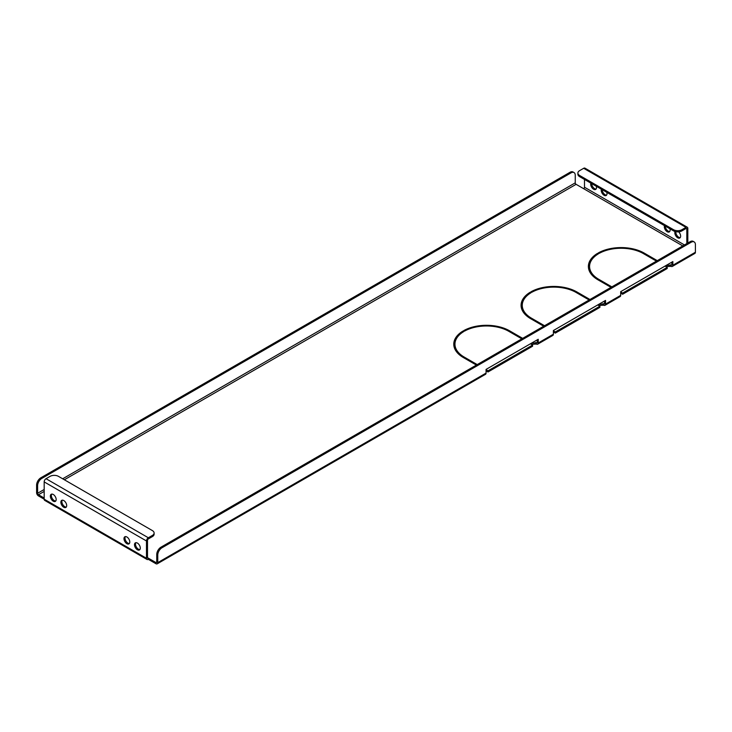 <?xml version="1.0" encoding="UTF-8"?>
<svg xmlns="http://www.w3.org/2000/svg" width="732" height="732" viewBox="0 0 732 732"><rect width="100%" height="100%" fill="white"/><g stroke="black" fill="none" stroke-linecap="round" stroke-linejoin="round"><path stroke-width="1.1" d="M137.396 543.062A4.108 2.37 -120 0 0 135.347 542.86A4.108 2.37 -120 0 0 134.715 546.145A4.108 2.37 -120 0 0 137.396 549.769A4.108 2.37 -120 0 0 139.446 549.97A4.108 2.37 -120 0 0 140.077 546.676A4.108 2.37 -120 0 0 137.396 543.062M135.914 542.677A4.108 2.37 -120 0 0 135.887 546.026A4.108 2.37 -120 0 0 138.403 549.183A4.108 2.37 -120 0 0 139.894 549.567M63.776 500.56A4.108 2.37 -120 0 0 61.726 500.349A4.108 2.37 -120 0 0 61.095 503.643A4.108 2.37 -120 0 0 63.776 507.258A4.108 2.37 -120 0 0 65.825 507.468A4.108 2.37 -120 0 0 66.456 504.174A4.108 2.37 -120 0 0 63.776 500.56M62.293 500.176A4.108 2.37 -120 0 0 62.266 503.524A4.108 2.37 -120 0 0 64.782 506.681A4.108 2.37 -120 0 0 66.273 507.066M126.883 536.986A4.108 2.37 -120 0 0 124.824 536.785A4.108 2.37 -120 0 0 124.202 540.079A4.108 2.37 -120 0 0 126.883 543.693A4.108 2.37 -120 0 0 128.933 543.894A4.108 2.37 -120 0 0 129.564 540.609A4.108 2.37 -120 0 0 126.883 536.986M125.392 536.602A4.108 2.37 -120 0 0 125.364 539.96A4.108 2.37 -120 0 0 127.89 543.107A4.108 2.37 -120 0 0 129.372 543.492M53.262 494.484A4.108 2.37 -120 0 0 51.203 494.283A4.108 2.37 -120 0 0 50.581 497.568A4.108 2.37 -120 0 0 53.262 501.191A4.108 2.37 -120 0 0 55.312 501.393A4.108 2.37 -120 0 0 55.943 498.099A4.108 2.37 -120 0 0 53.262 494.484M51.771 494.1A4.108 2.37 -120 0 0 51.743 497.458A4.108 2.37 -120 0 0 54.269 500.606A4.108 2.37 -120 0 0 55.751 500.99M678.665 231.824A4.108 2.37 60 0 1 679.781 238.01A4.108 2.37 60 0 1 677.731 237.808A4.108 2.37 60 0 1 675.105 231.513M675.874 231.696A4.108 2.37 -120 0 0 678.738 237.223A4.108 2.37 -120 0 0 680.229 237.607M606.828 192.351A4.108 2.37 60 0 1 606.16 195.508A4.108 2.37 60 0 1 604.11 195.298A4.108 2.37 60 0 1 601.393 189.213M602.216 189.689A4.108 2.37 -120 0 0 605.117 194.721A4.108 2.37 -120 0 0 606.608 195.105M669.936 228.787A4.108 2.37 60 0 1 669.268 231.934A4.108 2.37 60 0 1 667.218 231.733A4.108 2.37 60 0 1 664.491 225.648M665.324 226.124A4.108 2.37 -120 0 0 668.225 231.147A4.108 2.37 -120 0 0 669.707 231.541M596.315 186.285A4.108 2.37 60 0 1 595.647 189.432A4.108 2.37 60 0 1 593.597 189.231A4.108 2.37 60 0 1 590.87 183.137M591.703 183.622A4.108 2.37 -120 0 0 594.604 188.646A4.108 2.37 -120 0 0 596.086 189.03M553.374 331.999L555.313 333.115L599.901 307.367L599.901 306.205L597.715 304.942M155.907 562.542L156.749 562.057A1.19 0.686 -120 0 1 156.502 562.597A1.19 0.686 -120 0 1 155.907 562.542L147.498 557.683A1.19 0.686 120 0 0 147.736 558.232A1.19 0.686 120 0 0 148.331 558.168L148.331 559.339L155.907 563.704A2.617 1.51 -120 0 0 157.215 563.832A2.617 1.51 -120 0 0 157.755 562.643L486.066 373.091L486.066 369.404L538.23 339.282L538.23 342.979A2.617 1.51 60 0 1 537.691 344.177A2.617 1.51 60 0 1 536.382 344.04L531.322 344.333M486.066 369.687L487.997 370.813L532.594 345.065L532.594 346.227L487.997 371.975L486.066 370.859M684.466 244.946L584.502 187.236A1.19 0.686 -60 0 1 583.669 188.691L576.093 184.327A1.19 0.686 60 0 1 575.251 182.863L575.251 175.287A5.947 3.431 120 0 0 574.016 172.569A5.947 3.431 120 0 0 571.042 172.862L41.816 478.408A5.947 3.431 120 0 0 37.607 485.691L36.6 485.106L36.6 492.691A2.617 1.51 -120 0 0 38.448 495.893L146.482 558.269A2.617 1.51 120 0 0 147.022 559.468A2.617 1.51 120 0 0 148.331 559.339M538.23 342.979L553.374 334.231L553.374 330.535L605.538 300.422L605.538 304.109L620.681 295.371L620.681 291.675L672.854 261.562L672.854 265.249A2.617 1.51 60 0 1 672.305 266.448A2.617 1.51 60 0 1 670.997 266.32L665.946 266.613M620.681 291.967L622.621 293.084L667.218 267.345L667.218 268.507L622.621 294.255L620.681 293.139M605.538 304.109A2.617 1.51 60 0 1 604.998 305.308A2.617 1.51 60 0 1 603.69 305.18L598.639 305.473M460.538 355.706A31.531 18.209 180 0 1 454.956 345.358L454.956 344.186A31.531 18.209 180 0 1 463.768 331.559L462.935 331.074L462.935 332.09M453.776 344.772A32.72 18.895 180 0 1 460.538 333.847M527.854 316.837A31.531 18.209 180 0 1 522.264 306.498L522.264 305.326A31.531 18.209 180 0 1 531.084 292.699L530.243 292.214L530.243 293.221M521.092 305.912A32.72 18.895 180 0 1 527.854 294.978M595.162 277.977A31.531 18.209 180 0 1 589.571 267.628L589.571 266.466A31.531 18.209 180 0 1 598.392 253.839L597.55 253.354L597.55 254.361M588.4 267.052A32.72 18.895 180 0 1 595.162 256.118M522.666 338.358L509.628 330.827A32.72 18.895 180 0 0 463.768 330.59L464.61 331.074A31.531 18.209 180 0 1 508.786 331.312L521.824 338.843M543.702 326.216L530.654 318.685A32.72 18.895 180 0 1 521.074 305.326A32.72 18.895 180 0 1 530.243 292.214M544.544 325.731L531.496 318.2A31.531 18.209 180 0 1 522.264 305.326M553.374 330.827L555.313 331.944L599.901 306.205M604.531 301.008L604.531 303.533A1.19 0.686 60 0 1 604.284 304.073A1.19 0.686 60 0 1 603.69 304.018L598.877 304.265M667.218 267.345L665.022 266.082M671.839 262.148L671.839 264.673A1.19 0.686 60 0 1 671.592 265.213A1.19 0.686 60 0 1 670.997 265.158L666.193 265.405M37.607 485.691L37.607 493.267A1.19 0.686 -120 0 0 38.448 494.731L44.176 498.034M532.594 345.065L530.407 343.802M537.224 339.868L537.224 342.393A1.19 0.686 60 0 1 536.977 342.933A1.19 0.686 60 0 1 536.382 342.878L531.569 343.125M611.01 287.356L597.971 279.825A32.72 18.895 180 0 1 588.382 266.466A32.72 18.895 180 0 1 597.55 253.354M611.851 286.871L598.813 279.34A31.531 18.209 180 0 1 589.571 266.466M657.281 260.638L644.242 253.107A32.72 18.895 180 0 0 598.392 252.869L599.234 253.354A31.531 18.209 180 0 1 643.401 253.592L656.448 261.123M476.386 365.076L463.347 357.545A32.72 18.895 180 0 1 453.767 344.186A32.72 18.895 180 0 1 462.935 331.074M477.227 364.591L464.189 357.06A31.531 18.209 180 0 1 454.956 344.186M589.974 299.498L576.935 291.967A32.72 18.895 180 0 0 531.084 291.729L531.926 292.214A31.531 18.209 180 0 1 576.093 292.452L589.132 299.983M620.681 295.371A2.617 1.51 60 0 1 620.141 296.57L604.998 305.308M553.374 334.231A2.617 1.51 60 0 1 552.834 335.43L537.691 344.177M156.749 562.057L156.749 554.481A5.947 3.431 -60 0 1 160.958 547.188L161.964 547.774L691.191 242.228A5.947 3.431 120 0 1 694.165 241.935A5.947 3.431 120 0 1 695.4 244.653L695.4 252.238A2.617 1.51 60 0 1 694.86 253.428L672.305 266.448M147.022 559.468L44.716 500.395A2.617 1.51 -60 0 1 44.176 499.197L44.176 481.903A2.617 1.51 -60 0 1 46.024 478.701L148.331 537.764A2.617 1.51 120 0 0 146.482 540.975L44.176 481.903M147.498 557.683L147.498 540.39A1.19 0.686 120 0 1 148.331 538.935L152.375 536.602L152.375 535.431A5.947 3.431 -0 0 0 154.113 533.006A5.947 3.431 -0 0 0 152.375 530.581L58.478 476.367A5.947 3.431 -0 0 0 50.06 476.367L46.024 478.701M146.482 558.269L146.482 540.975M584.502 187.236L584.502 179.468M685.976 227.359L583.669 168.296L579.625 170.629A5.947 3.431 0 0 0 577.887 173.054A5.947 3.431 0 0 0 579.625 175.479L673.522 229.692A5.947 3.431 0 0 0 681.94 229.692L685.976 227.359A2.617 1.51 120 0 1 687.284 227.231A2.617 1.51 120 0 1 687.824 228.43L687.824 243.006M686.817 229.015A1.19 0.686 120 0 0 686.57 228.466A1.19 0.686 120 0 0 685.976 228.53L686.817 229.015L686.817 243.591M486.066 373.091A2.617 1.51 60 0 1 485.526 374.29L157.215 563.832M157.755 562.643L157.755 555.057L156.749 554.481M161.964 547.774A5.947 3.431 120 0 0 157.755 555.057M160.958 547.188L690.184 241.642A5.947 3.431 -60 0 1 693.158 241.35L694.165 241.935M571.042 172.862L570.036 172.276L40.809 477.822L41.816 478.408M570.036 172.276A5.947 3.431 -60 0 1 573.01 171.983L574.016 172.569M36.6 485.106A5.947 3.431 -60 0 1 40.809 477.822M665.681 265.698L665.681 266.457M670.329 264.764L670.329 265.936M622.621 293.084L622.621 294.255M148.331 537.764L152.375 535.431M154.113 533.006L154.113 534.168A5.947 3.431 180 0 1 152.375 536.602M583.669 168.296A2.617 1.51 -60 0 1 584.978 168.168L687.284 227.231M681.94 229.692L681.94 230.864L685.976 228.53M681.94 230.864A5.947 3.431 180 0 1 673.522 230.864L673.522 229.692M579.625 175.479L579.625 176.65L673.522 230.864M579.625 176.65A5.947 3.431 180 0 1 577.887 174.216L577.887 173.054M531.057 343.418L531.057 344.177M535.705 342.485L535.705 343.656M487.997 370.813L487.997 371.975M598.373 304.558L598.373 305.317M603.012 303.624L603.012 304.796M555.313 331.944L555.313 333.115M603.69 304.018L604.531 303.533M670.997 265.158L671.839 264.673M583.669 188.691L682.782 245.915M576.093 184.327L64.37 479.762M44.176 491.428L38.448 494.731M536.382 342.878L537.224 342.393M672.854 265.249L695.4 252.238M691.191 242.228L690.184 241.642M575.251 182.863L62.687 478.792M44.176 489.479L37.607 493.267M598.813 279.34L598.813 280.31M644.242 253.107L644.242 254.077M531.496 318.2L531.496 319.17M509.628 330.827L509.628 331.806M464.189 357.06L464.189 358.03M576.935 291.967L576.935 292.937"/></g></svg>
